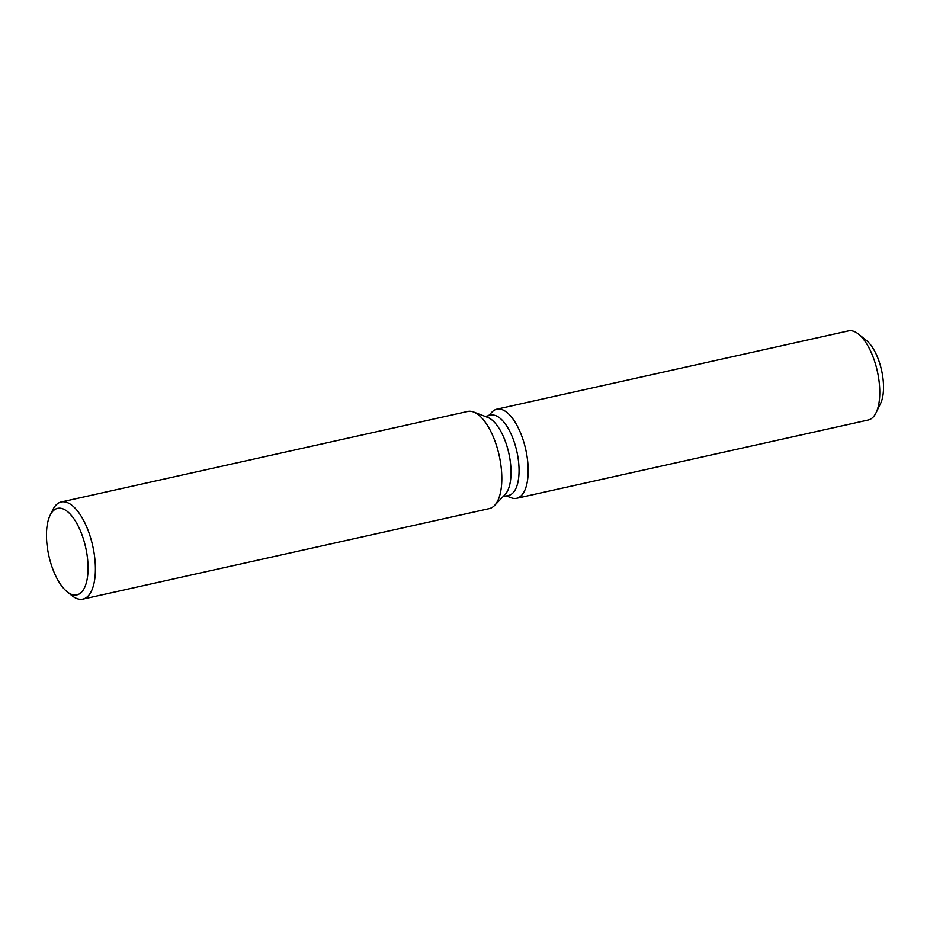 <?xml version="1.0" encoding="UTF-8"?>
<svg xmlns="http://www.w3.org/2000/svg" width="930" height="930" viewBox="0 0 930 930"><rect width="100%" height="100%" fill="white"/><g stroke="black" fill="none" stroke-linecap="round" stroke-linejoin="round"><path stroke-width="1.4" d="M485.193 416.454L490.854 415.187A41.083 17.496 77.4 0 1 516.08 448.283A41.083 17.496 77.4 0 1 511.326 494.272A41.083 17.496 77.4 0 1 508.71 495.388L503.049 496.655M519.591 497.039A45.651 19.437 77.4 0 1 511.163 497.759A45.651 19.437 77.4 0 0 516.685 498.294A45.651 19.437 77.4 0 0 519.591 497.039A45.651 19.437 77.4 0 0 523.904 442.448A45.651 19.437 77.4 0 0 493.935 410.432A45.651 19.437 77.4 0 1 496.841 409.177A45.651 19.437 77.4 0 1 524.88 445.947A45.651 19.437 77.4 0 1 519.591 497.039M492.063 412.002A45.651 19.437 77.4 0 1 493.935 410.432A45.651 19.437 77.4 0 0 492.063 412.002L488.494 415.722L492.063 412.002M50.081 515.36L52.778 509.861A49.767 21.192 77.4 0 1 58.067 503.339A49.767 21.192 77.4 0 1 61.241 501.979L467.662 411.467A49.767 21.192 77.4 0 1 473.684 412.037A49.767 21.192 77.4 0 1 499.154 455.433A49.767 21.192 77.4 0 1 494.504 505.536A49.767 21.192 77.4 0 1 492.458 507.245A49.767 21.192 77.4 0 1 489.296 508.605L82.875 599.118A49.767 21.192 77.4 0 1 71.866 595.572L67.088 591.736A44.338 18.879 77.4 0 1 48.837 555.722A44.338 18.879 77.4 0 1 50.081 515.36A44.338 18.879 77.4 0 1 54.8 509.559A44.338 18.879 77.4 0 1 83.909 540.644A44.338 18.879 77.4 0 1 79.713 593.677A44.338 18.879 77.4 0 1 67.088 591.736M61.241 501.979A49.767 21.192 77.4 0 1 91.803 542.062A49.767 21.192 77.4 0 1 86.037 597.758A49.767 21.192 77.4 0 1 82.875 599.118M473.684 412.037L487.808 417.454A41.083 17.496 77.4 0 1 508.826 453.282A41.083 17.496 77.4 0 1 504.99 494.632L494.504 505.536M862.738 338.311A36.596 15.578 77.4 0 1 881.57 370.268A36.596 15.578 77.4 0 1 878.083 407.189M496.841 409.177L848.451 330.882A45.651 19.437 77.4 0 1 858.541 334.126L866.504 340.543A36.596 15.578 77.4 0 1 881.57 370.268A36.596 15.578 77.4 0 1 880.536 403.585L876.06 412.757A45.651 19.437 77.4 0 1 871.201 418.744A45.651 19.437 77.4 0 1 868.294 419.988L516.685 498.294M858.541 334.126A45.651 19.437 77.4 0 1 877.339 371.21A45.651 19.437 77.4 0 1 876.06 412.757M506.35 495.923L511.163 497.759L506.35 495.923"/></g></svg>
